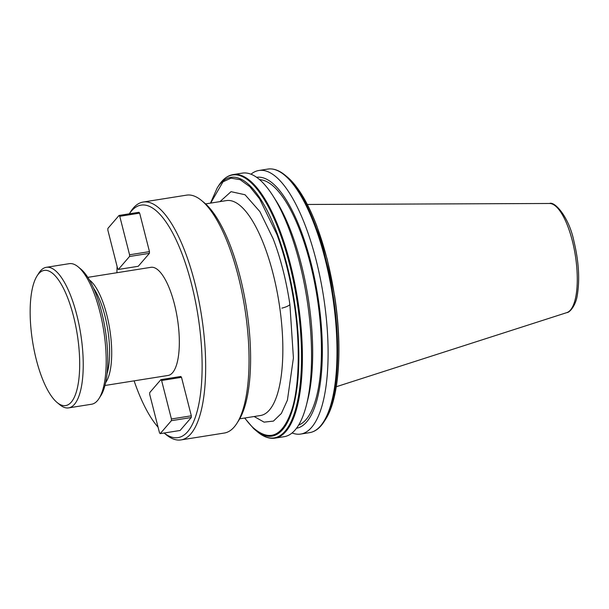 <?xml version="1.0" encoding="UTF-8"?>
<svg xmlns="http://www.w3.org/2000/svg" width="609" height="609" viewBox="0 0 609 609"><rect width="100%" height="100%" fill="white"/><g stroke="black" fill="none" stroke-linecap="round" stroke-linejoin="round"><path stroke-width="0.91" d="M250.977 174.212A133.432 44.099 81 0 1 258.878 170.49A133.432 44.099 81 0 1 316.132 260.172A133.432 44.099 81 0 1 300.755 434.057A133.432 44.099 81 0 1 292.084 432.969M256.625 177.318A127.045 41.991 81 0 1 310.955 262.73A127.045 41.991 81 0 1 296.492 428.264M298.616 425.097A124.54 41.161 -99 0 0 310.278 263.522A124.54 41.161 -99 0 0 259.624 179.67M306.312 405.48L307.682 400.121A127.045 41.991 -99 0 0 275.984 200.605L273.015 195.938A133.432 44.099 81 0 1 299.567 262.806A133.432 44.099 81 0 1 306.312 405.48A133.432 44.099 81 0 1 295.121 429.977A133.432 44.099 81 0 1 284.182 436.691L275.032 438.145A133.432 44.099 81 0 0 297.778 300.245A133.432 44.099 81 0 0 290.417 264.26A133.432 44.099 81 0 0 280.254 231.511A133.432 44.099 81 0 0 233.156 174.577L242.306 173.123A133.432 44.099 81 0 1 273.015 195.938M164.141 433.014A117.697 38.9 81 0 0 187.648 431.697A117.697 38.9 81 0 0 191.561 284.251A117.697 38.9 81 0 0 131.407 211.072A117.697 38.9 81 0 0 129.314 213.82L130.608 211.757A120.437 39.806 81 0 1 133.302 208.095A120.437 39.806 81 0 1 143.184 202.036L186.552 195.146A120.437 39.806 81 0 1 201.518 200.49L204.16 202.668A117.697 38.9 81 0 1 240.037 276.547A117.697 38.9 81 0 1 238.751 420.423L236.916 423.308A120.437 39.806 81 0 1 224.348 433.029L180.972 439.919A120.437 39.806 81 0 1 166.013 434.575L164.118 433.022M201.518 200.49A120.437 39.806 81 0 1 238.233 276.09A120.437 39.806 81 0 1 236.916 423.308M143.184 202.036A120.437 39.806 81 0 1 194.857 282.979A120.437 39.806 81 0 1 190.853 433.859A120.437 39.806 81 0 1 180.972 439.919M89.371 279.927A54.741 18.095 81 0 1 106.796 314.861A54.741 18.095 81 0 1 105.677 382.543M87.803 277.354L150.933 267.321A54.741 18.095 81 0 1 174.425 304.112A54.741 18.095 81 0 1 168.114 375.448L104.976 385.482M93.489 288.034A52.42 17.326 81 0 1 104.908 315.789A52.42 17.326 81 0 1 107.077 373.561M37.042 275.946L38.877 273.06A71.162 23.523 81 0 1 40.468 270.898A71.162 23.523 81 0 1 46.307 267.313L69.266 263.667A71.162 23.523 81 0 1 78.112 266.826L80.753 269.003A68.429 22.617 81 0 1 101.612 311.953A68.429 22.617 81 0 1 100.866 395.606L99.031 398.492A71.162 23.523 81 0 1 91.601 404.231L68.642 407.885A71.162 23.523 81 0 1 59.796 404.726L57.155 402.549A68.429 22.617 81 0 1 32.589 341.55A68.429 22.617 81 0 1 37.042 275.946A68.429 22.617 81 0 1 38.573 273.867A68.429 22.617 81 0 1 73.552 316.414A68.429 22.617 81 0 1 71.268 402.138A68.429 22.617 81 0 1 57.155 402.549M78.112 266.826A71.162 23.523 81 0 1 99.807 311.496A71.162 23.523 81 0 1 99.031 398.492M46.307 267.313A71.162 23.523 81 0 1 76.848 315.142A71.162 23.523 81 0 1 74.473 404.3A71.162 23.523 81 0 1 68.642 407.885M244.818 418.002A130.242 43.049 81 0 0 252.918 427.503C269.581 442.149 282.447 436.562 291.505 410.732C299.605 387.187 300.503 341.314 293.66 300.229A130.242 43.049 81 0 0 286.573 265.737A130.242 43.049 81 0 0 276.851 234.298L259.571 198.8L249.827 186.658L240.075 179.655L230.963 178.163L222.993 181.817L210.676 203.094M158.074 427.198A117.697 38.9 81 0 1 134.109 380.853M116.928 272.725A117.697 38.9 81 0 1 117.095 266.445M191.317 415.81L171.418 418.977L161.606 380.488L160.905 379.643L180.812 376.476L181.505 377.329L191.317 415.81L191.272 417.523L180.097 430.479L160.197 433.646L171.373 420.69L191.272 417.523M149.464 251.624L129.565 254.783L119.76 216.302L119.059 215.449L138.959 212.29L139.659 213.142L149.464 251.624L149.418 253.336L138.243 266.293L118.344 269.452L129.519 256.496L149.418 253.336M160.905 379.643L149.73 392.599L149.685 394.312L159.497 432.793L160.197 433.646M161.606 380.488L181.505 377.329M119.76 216.302L139.659 213.142M119.059 215.449L107.884 228.405L107.839 230.118L117.644 268.599L118.344 269.452M171.373 420.69L171.418 418.977M129.519 256.496L129.565 254.783M572.315 240.738A55.32 18.285 -99 0 0 549.516 203.482C554.456 201.054 568.814 216.507 573.868 240.974C578.695 260.918 579.875 278.785 577.393 294.581C575.977 305.756 569.339 312.828 566.85 312.607A55.32 18.285 -99 0 0 572.315 240.738M252.918 427.503L253.458 428.386A131.019 43.3 -99 0 0 255.696 430.365A131.019 43.3 -99 0 0 294.177 299.925A131.019 43.3 81 0 0 287.083 265.448A131.019 43.3 81 0 0 277.369 233.993A131.019 43.3 -99 0 0 217.185 187.96L218.593 185.753A133.112 43.993 -99 0 1 279.523 231.945A133.112 43.993 81 0 1 289.602 264.473A133.112 43.993 81 0 1 296.918 300.199A133.112 43.993 81 0 1 257.721 432.032C263.636 436.927 269.406 438.967 275.032 438.145M314.868 226.008A133.432 44.099 81 0 1 325.031 258.756A133.432 44.099 81 0 1 332.392 294.748A133.432 44.099 -99 0 1 309.646 432.641C315.249 431.682 320.106 427.96 324.209 421.466A133.112 43.993 81 0 0 332.986 294.474A133.112 43.993 81 0 0 325.663 258.741A133.112 43.993 81 0 0 315.584 226.221A133.112 43.993 81 0 0 285.081 175.186C279.166 170.292 273.395 168.259 267.77 169.081A133.432 44.099 81 0 1 314.868 226.008M325.617 419.258C339.175 398.766 342.753 347.549 334.562 295.578L327.178 259.183L316.878 226.175C307.819 202.454 297.9 186.011 287.105 176.854A131.019 43.3 81 0 1 316.832 226.297A131.019 43.3 81 0 1 327.048 259.091A131.019 43.3 81 0 1 334.402 295.22A131.019 43.3 81 0 1 325.617 419.258L324.209 421.466M281.883 308.139C285.91 307.119 288.582 305.931 289.899 304.584L293.416 357.963L287.418 400.143L281.381 413.435L273.441 421.093L264.085 422.144L254.136 416.518M205.583 203.901L226.396 200.597A108.798 35.961 -99 0 1 263.103 242.648A108.798 35.961 81 0 1 273.083 273.715A108.798 35.961 81 0 1 279.881 308.466A108.798 35.961 -99 0 1 260.538 415.505L239.725 418.809M219.994 201.609L231.039 191.668L245.031 194.751L259.906 211.627L273.091 238.652A117.012 38.671 81 0 1 282.972 269.909A117.012 38.671 81 0 1 289.899 304.584M334.531 295.753L334.402 295.22L334.531 295.753M244.635 418.033L253.458 428.386M566.85 312.607L336.282 386.738M300.755 434.057L309.646 432.641M253.405 428.34L257.721 432.032M549.516 203.482L307.324 204.464M258.878 170.49L267.77 169.081M287.105 176.854L285.081 175.186M217.185 187.96L210.486 203.124M233.156 174.577C227.553 175.537 222.704 179.267 218.593 185.753"/></g></svg>
